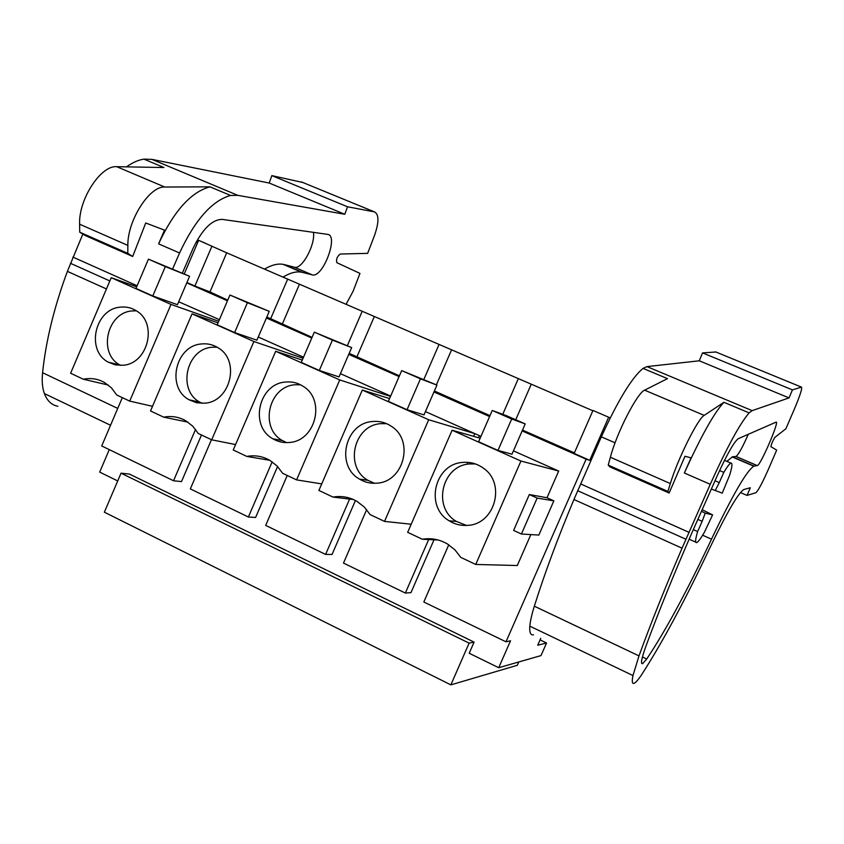 <?xml version="1.0" encoding="UTF-8"?>
<svg xmlns="http://www.w3.org/2000/svg" width="844" height="844" viewBox="0 0 844 844"><rect width="100%" height="100%" fill="white"/><g stroke="black" fill="none" stroke-linecap="round" stroke-linejoin="round"><path stroke-width="1.27" d="M610.191 417.98L608.651 417.221L589.734 460.318L586.126 459.168L505.989 641.809L510.536 640.786L498.709 667.72L469.201 653.245L474.085 642.094L129.48 474.085L121.04 473.167L104.361 512.192L450.854 684.864L469.127 643.128L474.085 642.094M505.989 641.809L423.815 602.004L448.765 544.813M117.717 480.943L99.687 472.102L109.277 449.63M479.392 435.662L478.495 437.719M467.755 462.354L467.312 463.367M434.28 539.158L410.975 592.625L405.352 593.058L343.487 563.085L366.665 509.649M355.44 500.513L332.061 554.445L325.605 554.424L265.691 525.401L287.234 475.478M277.581 466.489L255.605 517.456L248.379 517.013L190.333 488.898L211.443 439.703M201.484 435.008L181.502 481.597L173.547 480.763L101.713 445.959L122.327 397.64M498.709 667.72L540.993 655.598L546.543 643.001L537.723 645.238L540.761 638.307M586.126 459.168L522.151 430.915M489.594 416.546L433.953 391.975M399.096 376.593L348.751 354.364M311.763 338.033L266.398 318.009M227.458 300.812L186.767 282.856M195.565 429.406L173.547 480.763M219.387 319.654L178.696 301.762M303.513 357.191L258.253 336.999M390.656 396.068L340.417 373.66M480.953 436.359L425.429 411.587M480.162 438.194L452.099 430.229L520.938 461.035L558.696 471.047L513.447 450.854M558.696 471.047L546.996 497.738L553.864 500.851L538.862 535.064L521.413 534.02L513.616 530.412L529.315 494.542L546.996 497.738M530.844 534.59L517.288 565.522L475.731 564.446L460.792 557.399L454.948 549.866L447.552 544.042C439.64 539.39 431.221 537.786 422.306 539.232L438.152 540.002M429.037 538.704L405.352 593.058M349.965 498.213L325.605 554.424M272.169 461.826L248.379 517.013M211.981 246.068L194.901 286.042L209.987 291.918L226.698 252.82L198.625 240.308L184.256 273.962M226.698 252.82L592.857 410.754M608.651 417.221L592.984 410.458L574.142 453.439L589.734 460.318M312.058 337.347L270.671 318.705L287.667 279.121M209.987 291.918L227.753 300.137M266.81 317.07L270.671 318.705M194.901 286.042L186.914 282.518M522.52 430.092L574.395 452.869M434.386 390.972L489.984 415.67M349.184 353.351L399.412 375.833M546.543 643.001L540.076 639.889M715.005 480.753L719.278 482.62L715.248 490.491L711.355 489.003M715.248 490.491L722.221 493.139L729.596 475.32C732.212 466.848 732.655 462.776 730.915 463.124C729.543 463.662 727.18 466.743 723.814 472.366L719.278 482.62M697.861 519.408L702.166 521.318L697.64 531.541C695.298 539.453 694.992 543.135 696.733 542.586C698.252 541.869 700.784 538.483 704.339 532.395L712.6 514.882L702.166 509.702M701.459 511.285L705.225 513.152L702.166 521.318M218.712 321.248L170.994 304.42L129.712 401.122L152.521 406.312M129.712 401.122L116.757 395.013L111.345 387.776L104.382 382.427C97.767 378.798 90.751 377.743 83.334 379.23L108.285 385.043M83.334 379.23L70.622 373.238L111.239 277.687L136.686 286.77M170.994 304.42L111.239 277.687M152.796 295.97L177.451 304.684L189.573 276.294L148.438 259.15L135.979 288.437L152.796 295.97L165.329 266.588L189.573 276.294M218.026 322.841L192.042 313.841L253.886 341.525L303.059 358.257M234.611 332.568L256.882 340.185L269.268 311.352L229.937 295.02L217.203 324.782L234.611 332.568L247.408 302.711L269.268 311.352M302.268 360.103L275.682 351.273L339.742 379.937L390.508 396.395M319.306 370.463L339.024 376.899L351.674 347.591L314.306 332.146L301.276 362.403L319.306 370.463L332.399 340.1L351.674 347.591M389.569 398.568L362.319 390.044L428.699 419.753L474.824 433.626L473.642 436.337M407.04 409.72L424.004 414.879L436.939 385.096L401.691 370.6L388.356 401.364L407.04 409.72L420.439 378.84L436.939 385.096M497.981 450.411L511.981 454.199L525.211 423.92L506.421 415.659L492.252 410.448L478.611 441.75L497.981 450.411L511.696 419.004L525.211 423.92M520.938 461.035L475.731 564.446M529.315 494.542L537.153 498.087L553.864 500.851M537.153 498.087L521.413 534.02M422.306 539.232L407.673 532.332L452.099 430.229M428.699 419.753L384.537 521.402L411.207 524.219M362.319 390.044L318.905 490.427L333.011 497.084L353.414 499.532M339.742 379.937L296.582 479.888L321.733 483.897M275.682 351.273L233.239 449.989L246.859 456.425L269.763 460.296C262.579 456.245 254.941 454.948 246.859 456.425M253.886 341.525L211.696 439.819L235.582 444.556M192.042 313.841L150.527 410.954L163.683 417.158L187.948 422.137M282.402 323.874L299.451 284.206M347.348 345.692L362.192 311.288M356.949 356.769L374.335 316.532M423.888 379.357L439.038 344.447M436.369 384.853L451.561 349.859M502.76 414.32L518.311 378.661M531.245 384.242L515.737 419.753M723.814 472.366L719.594 470.541M705.225 513.152L712.6 514.882M697.64 531.541L693.325 529.61M123.161 365.241C148.122 363.701 157.944 323.157 136.369 310.824C131.421 307.712 126.041 306.488 120.207 307.163C94.813 309.062 85.729 350.513 108.201 362.129L115.406 364.903L123.161 365.241M165.329 266.588L148.438 259.15M211.696 439.819L198.277 433.489L192.738 426.157L185.627 420.681C178.728 416.852 171.416 415.681 163.683 417.158M204.754 403.189C230.359 401.807 240.477 360.947 218.438 347.992C213.247 344.647 207.582 343.297 201.442 343.962C175.32 345.713 166.036 387.649 189.098 399.792L196.631 402.757L204.754 403.189M247.408 302.711L229.937 295.02M296.582 479.888L282.677 473.326L277.022 465.909L269.785 460.307M289.239 442.478C315.477 441.254 325.932 400.161 303.481 386.531C298.027 382.902 292.045 381.414 285.536 382.047C258.686 383.651 249.159 426.02 272.812 438.764C277.876 441.76 283.352 443.005 289.239 442.478M332.399 340.1L314.306 332.146M384.537 521.402L370.136 514.608L364.365 507.117L357.033 501.389C349.49 497.063 341.482 495.628 333.011 497.084M376.762 483.179C403.632 482.135 414.478 440.906 391.69 426.526C385.919 422.559 379.578 420.892 372.647 421.504C345.069 422.939 335.258 465.698 359.47 479.086C364.787 482.314 370.558 483.675 376.762 483.179M420.439 378.84L401.691 370.6M467.502 525.369C494.953 524.525 506.273 483.327 483.253 468.082C477.134 463.704 470.372 461.816 462.945 462.406C434.628 463.651 424.49 506.716 449.219 520.832C454.821 524.335 460.919 525.844 467.502 525.369M511.696 419.004L492.252 410.448M136.317 310.803L131.864 310.951C106.798 312.797 97.862 353.625 120.048 365.072L120.629 365.399M217.066 347.148L212.034 347.232C186.271 348.941 177.135 390.234 199.901 402.208L202.022 403.337M300.485 384.758L294.999 384.78C268.529 386.341 259.15 428.056 282.487 440.61L286.549 442.604M386.626 423.677L380.887 423.656C353.699 425.049 344.057 467.133 367.931 480.32L374.525 483.285M475.457 463.957L469.865 463.936C441.971 465.149 432.001 507.518 456.361 521.402L466.479 525.432M752.141 410.638L789.024 397.904L792.442 389.896L801.431 387.101C802.475 388.113 800.08 395.572 794.215 409.467L785.901 428.741L774.855 437.392C772.84 440.695 771.511 443.786 770.867 446.655L776.68 450.116L768.515 469.032C762.459 482.736 758.25 490.638 755.897 492.727L747.014 495.417L750.327 487.758L743.87 489.499C738.194 493.054 726.842 512.53 709.825 547.935C686.963 596.297 665.863 635.965 646.536 666.95L641.324 675.189C638.233 679.726 635.88 682.406 634.277 683.239C632.167 684.241 631.734 681.688 632.968 675.559L638.992 655.894C650.745 623.526 665.104 587.624 682.058 548.189L710.247 484.298C727 447.257 739.977 423.456 749.145 412.885L752.141 410.638L646.968 366.612L699.265 360.799L702.546 352.897L715.891 352.001M789.024 397.904L699.265 360.799M710.247 484.298L684.347 473.009L691.078 457.828L684.98 456.277L669.144 493.023L667.91 491.419L670.336 483.559C677.584 459.326 697.914 418.497 704.191 415.375L723.92 402.303L749.145 412.885M615.065 442.815L601.35 436.833C617.861 400.605 631.745 377.796 643.022 368.385L646.968 366.612M643.022 368.385L667.477 378.639L644.637 390.171C637.273 392.766 616.679 432.898 610.381 457.237L608.229 465.118L609.917 466.901L669.144 493.023M754.167 466.11L753.819 466.204C746.834 470.498 732.719 494.816 711.492 539.179C687.29 590.61 665.705 630.563 646.715 659.016L642.653 663.637C640.406 664.312 641.545 658.373 646.061 645.829C658.658 611.678 673.871 574.173 691.69 533.292L717.105 476.037C727.011 454.283 734.058 441.834 738.257 438.69L776.026 422.158C779.983 420.122 761.151 464.126 757.479 465.54L754.167 466.11L732.486 456.815L736.168 456.404C738.732 454.199 742.762 446.824 748.28 434.312M792.442 389.896L702.546 352.897M533.482 634.815C530.581 635.395 529.357 632.504 529.821 626.142C530.232 621.205 531.741 614.559 534.336 606.203C544.486 573.836 557.684 538.272 573.941 499.5L601.35 436.833M684.347 473.009C701.048 436.169 714.246 412.6 723.92 402.303M747.014 495.417L740.462 492.558M726.842 461.373L732.486 456.815M667.91 491.419L608.229 465.118M172.672 268.877L179.55 252.989C195.038 219.873 212.034 200.693 230.539 195.449L237.818 195.344L151.825 159.347L269.204 183.042L271.831 175.626L302.722 182.452M237.818 195.344L344.795 214.281L269.204 183.042M179.55 252.989L158.598 243.853L164.527 230.138L145.727 222.985L132.698 256.47L127.782 253.358L127.855 245.393C127.36 220.611 149.567 185.817 164.759 187.03L209.977 186.84L230.539 195.449M126.495 166.869C132.592 162.523 138.405 159.949 143.923 159.136L151.825 159.347M143.923 159.136L163.915 167.523L116.704 166.69C100.837 165.139 78.503 199.406 79.61 224.209L79.726 232.184L84.927 235.402L132.698 256.47M344.795 214.281L347.528 206.78L374.462 211.886C379.051 214.302 379.093 222.099 374.578 235.276L367.646 253.358L340.195 254.044C337.051 256.523 335.954 259.414 336.893 262.706L359.955 273.403L353.151 291.148L346.124 304.22M182.346 273.118L192.928 248.685C202.233 229.251 211.992 219.493 222.215 219.387L327.746 234.389C338.655 235.55 323.41 276.811 312.818 275.007L302.5 272.412L284.333 264.626L294.904 267.337C302.563 268.793 315.561 244.148 313.409 232.343M283.046 277.085C290.041 272.865 296.17 271.23 301.445 272.179L302.5 272.412M347.528 206.78L271.831 175.626M57.856 406.291C51.663 405.109 47.169 400.858 44.384 393.568C42.348 387.945 41.746 381.003 42.569 372.721C45.924 340.744 54.206 306.952 67.393 271.367L82.828 234.105M158.598 243.853C174.022 210.894 191.155 191.883 209.977 186.84M264.636 269.025C271.684 264.932 277.887 263.381 283.257 264.372L284.333 264.626M127.782 253.358L79.726 232.184M195.998 242.312L198.055 241.616M201.02 241.342L205.387 243.23M450.854 684.864L517.309 665.294L518.765 661.97M469.127 643.128L121.04 473.167M704.191 415.375L644.637 390.171M670.336 483.559L610.381 457.237M688.936 532.311L580.577 483.897M685.908 539.232L577.644 490.691M682.058 548.189L573.941 499.5M638.992 655.894L534.336 606.203M632.968 675.559L529.821 626.142M801.431 387.101L715.417 351.811L801.431 387.101M757.279 465.624L735.947 456.477M711.492 539.179L702.641 535.223M646.715 659.016L642.432 656.98M164.759 187.03L116.704 166.69M127.855 245.393L79.61 224.209M137.108 285.778L72.911 257.093M109.847 280.957L70.421 263.286M106.45 288.954L67.393 271.367M117.727 408.412L42.569 372.721M110.543 425.26L44.384 393.568M374.441 211.886L301.466 181.935L374.462 211.886M312.227 274.912L294.303 267.231M724.5 460.36L730.915 463.124M695.762 542.143L689.137 539.179M120.048 365.072L108.201 362.129M199.901 402.208L189.098 399.792M282.487 440.61L272.812 438.764M367.931 480.32L359.47 479.086M456.361 521.402L449.219 520.832M757.353 465.603L736.031 456.456M753.819 466.204L732.096 456.889M642.653 663.637L641.588 663.131M312.459 274.965L294.545 267.284M301.445 272.179L283.257 264.372"/></g></svg>
